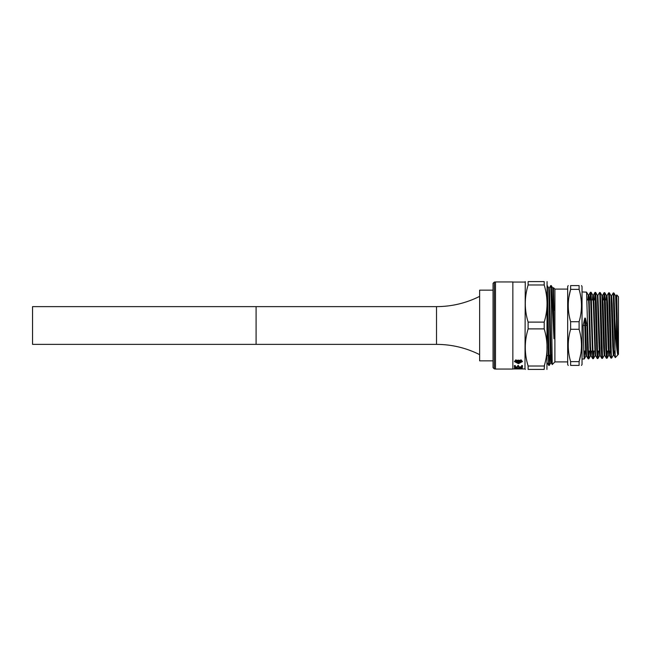 <?xml version="1.0" encoding="UTF-8"?>
<svg xmlns="http://www.w3.org/2000/svg" width="651" height="651" viewBox="0 0 651 651"><rect width="100%" height="100%" fill="white"/><g stroke="black" fill="none" stroke-linecap="round" stroke-linejoin="round"><path stroke-width="0.98" d="M548.752 288.165L549.249 288.165L549.501 291.013L551.226 362.819L552.235 364.56L554.896 361.907L554.896 289.093L553.496 287.709L553.977 338.797L551.389 286.521L551.267 285.594L550.746 285.586L551.389 304.424L551.389 286.521M552.235 364.56L551.389 304.424M616.473 299.948L616.473 345.421M568.225 365.414L567.672 364.462L567.672 286.538L568.225 285.586M579.097 321.716L579.097 329.284L570.626 329.284L570.626 321.716L579.097 321.716C582.263 310.991 582.263 300.209 579.097 289.37L570.626 289.37C567.46 300.095 567.46 310.869 570.626 321.716M568.868 297.328L570.626 289.37L570.626 285.586C567.46 285.586 567.46 285.586 570.626 285.586C567.46 285.586 567.46 285.586 570.626 285.586L579.097 285.586C582.263 285.586 582.263 285.586 579.097 285.586L579.097 289.37M581.489 285.586L582.043 286.538L582.043 364.462L581.489 365.414M580.879 297.515L581.188 299.948M547.336 301.462L548.248 353.729L548.736 365.406L549.257 365.414L547.336 285.903M549.005 362.29L549.216 355.3M549.721 355.21L549.257 365.414M616.139 295.945L616.749 294.919L618.45 296.726L618.45 354.274L615.293 357.611L614.943 347.878L614.943 321.399L613.917 292.983L615.634 295.945L617.758 354.567C616.855 351.507 616.001 341.816 615.179 325.5L614.943 321.399M616.749 294.919L617.758 354.567M582.043 291.965L586.559 292.128L588.528 356.292L588.838 358.799L589.318 351.052M588.813 358.823L588.138 358.815L587.584 348.643L587.023 325.5L585.387 318.127L584.818 318.111L583.109 325.5L583.963 356.431L584.273 358.937L584.761 351.052M614.943 347.878L613.25 292.942L613.917 292.983M613.25 292.942L611.582 295.806M611.615 358.107L610.939 358.107L610.386 348.13L608.685 292.795L609.36 292.844L609.914 302.87L611.33 355.641L611.615 358.107L613.348 355.12M608.685 292.795L607.017 295.66L606.765 297.898M607.049 358.253L606.382 358.253L605.821 348.236L604.128 292.657L604.795 292.698L605.357 302.764L606.765 355.78L607.082 358.229L607.538 351.052M604.128 292.657L603.632 299.948M599.563 292.511L600.238 292.559L600.792 302.634L602.517 358.367L601.817 358.392L601.264 348.326L599.856 295.033L599.538 292.535L597.895 295.375L597.642 297.637M597.927 358.538L597.26 358.53L596.707 348.44L595.006 292.372L595.673 292.413L596.235 302.536L597.642 356.024L597.96 358.514L598.432 351.052M595.006 292.372L594.509 299.948M590.587 299.948L590.766 295.456M595.364 353.428L595.112 355.69L593.395 358.652L592.703 358.677L590.449 292.234L591.116 292.275L593.085 356.154L593.395 358.652L593.875 351.052M590.449 292.234L589.944 299.948M606.903 351.052L606.732 355.096M593.232 351.052L593.045 355.479M570.626 365.414L570.626 361.63L579.097 361.63L579.097 365.414L570.626 365.414C567.46 365.414 567.46 365.414 570.626 365.414C567.46 365.414 567.46 365.414 570.626 365.414M570.626 329.284C567.46 340.009 567.46 350.791 570.626 361.63M580.847 353.672L579.097 361.63C582.263 350.905 582.263 340.131 579.097 329.284M579.097 365.414C582.263 365.414 582.263 365.414 579.097 365.414M568.844 353.485L568.526 351.052M613.706 351.052L613.608 352.907M614.275 351.052L613.885 355.153L613.323 355.153L612.754 346.682L611.069 295.806L609.36 292.844M609.043 353.037L608.758 355.291L608.197 346.78L606.512 295.66L604.795 292.698M610.939 358.107L609.295 355.267L607.611 304.163L607.049 295.635L606.48 295.635L606.081 299.948M604.486 353.167L604.201 355.438L603.64 346.885L601.947 295.521L600.238 292.559M599.921 353.298L599.636 355.576L599.075 346.983L597.39 295.375L595.673 292.413M595.112 355.69L593.395 304.749L592.825 295.237L592.386 299.948M590.807 353.558L590.522 355.861L589.952 347.186L588.83 304.652L588.268 295.098L587.82 299.948M586.242 353.696L585.957 355.999L585.672 353.68L584.818 325.5L583.109 325.5M587.023 325.5L584.818 325.5L584.818 318.111M617.734 341.93L616.562 300.135L616.172 295.92L615.602 295.92M613.885 355.153L612.168 304.261L611.606 295.782L611.037 295.782M609.718 351.052L609.328 355.291L608.758 355.291M606.382 358.253L604.738 355.405L603.054 304.058L602.484 295.497L602.208 297.767M601.817 358.392L600.181 355.552L597.895 295.375M597.26 358.53L595.616 355.69L593.932 303.862L593.37 295.212L592.955 299.948M591.499 351.052L591.059 355.837L590.498 346.291L589.09 297.328L588.781 295.098L588.39 299.948M585.957 355.999L586.527 355.999L585.387 318.127M547.279 285.594L548.769 288.181L550.502 359.987L550.762 362.819L551.169 354.966M551.267 285.594L552.764 288.181L553.977 338.797M551.226 362.819L551.674 354.885M552.748 288.165L553.244 288.165L553.496 291.013L553.977 310.275M494.329 368.93L493.051 367.652L493.051 283.348L494.329 282.07L494.329 368.93L495.476 368.93M495.476 325.5L495.476 369.06L512.85 369.06L512.85 281.94L495.476 281.94L495.476 325.5M512.85 368.93L524.983 368.93L525.259 281.59M544.496 364.983L544.203 369.41C547.971 369.41 547.971 369.41 544.203 369.41L528.116 369.41C524.348 369.41 524.348 369.41 528.116 369.41L528.116 366.017C524.348 353.705 524.348 341.336 528.116 328.893L528.116 322.107C524.348 309.795 524.348 297.426 528.116 284.983L528.116 281.59C524.348 281.59 524.348 281.59 528.116 281.59L544.203 281.59C547.971 281.59 547.971 281.59 544.203 281.59C547.971 281.59 547.971 281.59 544.203 281.59L544.203 284.983L528.116 284.983M546.938 369.41L547.06 281.59M527.546 363.974L528.116 366.017L544.203 366.017C547.971 353.705 547.971 341.336 544.203 328.893L544.203 322.107L528.116 322.107M522.371 368.93L520.995 368.612M514.445 368.385L517.488 368.385L514.445 367.481L518.025 368.311L522.428 367.4L518.578 368.385L522.428 368.49L514.445 368.49M514.445 365.553L514.445 367.074L522.428 367.074L522.428 365.553L521.614 365.553L521.614 366.863L518.538 366.863L518.538 365.553L517.724 365.553L517.724 366.863L515.267 366.863L515.267 365.553L514.445 365.553M516.544 360.32L515.852 359.824L514.445 361.59L518.456 363.665L522.444 361.582L521.044 359.832L520.352 360.32L521.467 361.696L518.44 363.242L515.429 361.687L516.544 360.32M517.464 362.461L516.984 362.233L517.439 361.793L515.885 361.793L517.765 362.949L518.847 362.273L519.791 362.273L518.847 362.574L519.116 362.949L520.987 361.793L518.603 361.793L517.464 362.461M520.751 361.012L518.847 361.012L520.084 360.508C518.041 359.865 516.642 360.182 515.893 361.451L520.987 361.451L520.751 361.012M528.116 328.893L544.203 328.893M525.381 369.41L524.983 368.93M544.203 322.107C547.971 309.795 547.971 297.426 544.203 284.983M522.428 366.773L521.614 366.773M518.538 366.773L517.724 366.773M515.267 366.773L514.445 366.773M520.523 360.198L521.459 361.565M515.437 361.557L516.373 360.198M514.453 361.46L518.465 363.38L522.436 361.451M517.439 361.793L516.984 362.233M515.885 361.525L517.765 362.949M517.765 362.672L518.847 362.273M518.847 361.997L519.791 362.273M518.847 362.306L519.116 362.949M519.116 362.672L520.987 361.525M519.555 360.841L518.847 360.638M519.555 360.581L520.084 360.247M515.991 361.191L520.881 361.191M518.041 360.63L516.951 361.036M436.52 344.371L436.52 306.629L256.095 306.629L256.095 344.371L32.55 344.371L32.55 306.629L256.095 306.629L256.095 344.371L436.52 344.371C451.688 344.42 466.067 347.837 479.632 354.624M493.051 360.849L479.632 360.849L479.632 290.151L493.051 290.151M554.896 361.907L567.672 361.907M587.039 299.948L590.953 299.948M591.596 299.948L595.51 299.948M602.321 299.948L602.891 299.948M584.248 358.961L582.043 359.035M583.735 351.052L586.103 351.052M588.301 351.052L590.677 351.052M592.866 351.052L595.242 351.052M597.431 351.052L599.807 351.052M603.803 351.052L604.372 351.052M606.561 351.052L608.937 351.052M554.896 289.093L567.672 289.093M584.273 358.937L585.99 355.975M586.559 292.128L588.268 295.098M588.838 358.799L590.547 355.837L591.084 355.861L592.703 358.677M591.116 292.275L592.825 295.237L593.37 295.212M597.96 358.514L599.669 355.552L600.206 355.576M602.517 358.367L604.226 355.405M607.082 358.229L608.791 355.267M604.095 292.681L602.46 295.521M594.981 292.397L593.338 295.237M590.416 292.25L588.781 295.098M588.138 358.815L586.494 355.975M613.86 355.12L615.293 357.611M604.771 355.438L604.201 355.438M602.484 295.497L601.923 295.497M597.927 295.351L597.358 295.351M595.649 355.715L595.079 355.715M588.805 295.066L588.235 295.066M550.746 362.835L551.251 362.835M549.273 365.406L550.762 362.819M547.239 362.819L548.736 365.406M549.232 288.181L550.73 285.594M553.228 288.181L553.496 287.709M551.95 354.836L548.793 355.365M548.288 355.446L547.336 355.609M512.85 282.07L524.983 282.07M494.329 282.07L495.476 282.07M436.52 306.629C451.688 306.58 466.067 303.163 479.632 296.376"/></g></svg>
